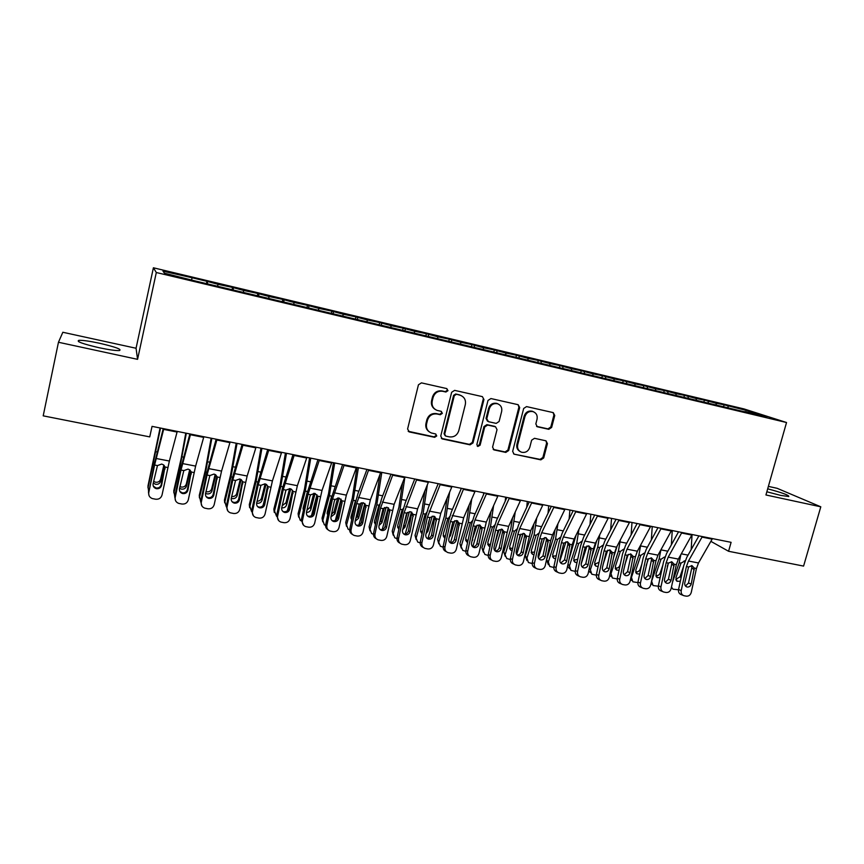 <?xml version="1.0" encoding="UTF-8"?>
<svg xmlns="http://www.w3.org/2000/svg" width="864" height="864" viewBox="0 0 864 864"><rect width="100%" height="100%" fill="white"/><g stroke="black" fill="none" stroke-linecap="round" stroke-linejoin="round"><path stroke-width="1.3" d="M447.995 390.679L446.764 388.584L421.448 382.871L418.435 384.804L407.592 429.008L409.385 431.957L434.657 437.314L436.741 435.974L435.715 433.987L431.298 432.961C427.442 431.201 425.866 428.155 426.589 423.824L427.496 420.163C429.127 415.53 432.302 413.478 437.022 414.007L440.273 414.72L442.357 413.381L441.277 411.35L437.13 410.4C433.123 408.672 431.482 405.572 432.205 401.101L433.112 397.429C434.754 392.774 437.929 390.722 442.66 391.284L445.91 392.018L447.995 390.679M435.175 409.417C432.076 407.408 430.866 404.503 431.579 400.712L432.486 397.051C434.117 392.407 437.292 390.366 442.012 390.917L445.262 391.651L447.336 390.312L446.839 388.606M408.175 431.276L434.03 436.871L436.104 435.521L435.758 433.998M429.181 431.784C426.352 429.754 425.282 426.956 425.974 423.392L426.87 419.742C428.501 415.12 431.676 413.068 436.385 413.597L439.636 414.31L441.709 412.97L441.288 411.35M766.843 491.778L780.678 495.385L788.8 496.53C789.156 495.256 782.114 492.685 767.686 488.819M99.533 343.246C89.651 341.15 82.782 340.178 78.916 340.33C75.913 341.41 82.598 343.861 98.95 347.695C108.875 349.78 115.679 350.741 119.372 350.568C122.213 349.445 115.592 347.004 99.533 343.246M548.791 429.311L551.642 427.432L554.753 415.476L553.262 412.625L526.554 406.598L523.67 408.478L512.654 451.364L514.048 454.151L540.853 459.853L543.694 457.974L547.43 443.61L546.016 440.824L534.492 438.307L531.63 440.186L529.783 447.347C528.228 451.418 525.452 453.038 521.435 452.196C518.324 450.814 517.072 448.33 517.698 444.755L524.956 416.545C526.424 412.571 529.114 410.929 533.034 411.61C536.35 412.949 537.678 415.498 537.041 419.234L535.831 423.932L537.289 426.762L548.791 429.311L547.96 428.879L550.8 427.01L553.91 415.076L553.122 412.592M731.095 542.333L152.053 426.362L149.742 436.892L43.2 415.843L58.46 342.263L137.57 359.338L156.308 272.516L786.532 422.518L765.936 494.975L820.8 506.812L803.585 566.093L728.579 551.275L731.095 542.333M483.948 399.535L482.382 396.63L454.615 390.366L451.656 392.278L440.748 436.061L442.195 438.901L470.07 444.83L472.997 442.93L483.948 399.535L482.393 396.641M490.925 398.552L518.162 404.708L519.685 407.581L508.68 450.522L505.796 452.412L493.992 449.896L492.577 447.098L497.027 429.646L495.558 426.805L487.631 425.066L484.715 426.967L480.092 445.198L477.857 446.472L476.863 444.506L487.998 400.453L490.925 398.552M156.308 272.516L153.403 267.786L744.044 408.942L786.532 422.518M206.442 283.619L206.95 281.318L191.419 277.603L162.983 271.188L164.473 273.218L194.951 280.886L744.682 411.836M206.95 281.318L217.955 284.31L217.739 285.908M232.049 289.721L232.567 287.431L217.955 284.31M232.567 287.431L243.616 290.434L243.421 292.032M257.342 295.747L257.861 293.468L243.616 290.434M257.861 293.468L268.952 296.482L268.79 298.08M282.312 301.698L282.83 299.441L268.952 296.482M282.83 299.441L293.976 302.454L293.836 304.052M306.979 307.573L307.498 305.327L293.976 302.454M307.498 305.327L318.676 308.351L318.568 309.938M331.344 313.373L331.862 311.148L318.676 308.351M331.862 311.148L343.084 314.183L342.997 315.76M355.406 319.108L355.925 316.894L343.084 314.183M355.925 316.894L367.178 319.939L367.124 321.516M379.166 324.767L379.696 322.574L367.178 319.939M379.696 322.574L390.992 325.62L390.949 327.197M402.646 330.361L403.175 328.18L390.992 325.62M403.175 328.18L414.504 331.236L414.493 332.802M425.844 335.88L426.373 333.72L414.504 331.236M426.373 333.72L437.735 336.776L437.756 338.688M448.805 341.204L449.302 339.196L437.735 336.776M449.302 339.196L460.685 342.252L460.728 344.196M471.485 346.453L471.949 344.606L460.685 342.252M471.949 344.606L483.365 347.674L483.44 349.607M493.884 351.724L494.327 349.942L483.365 347.674M494.327 349.942L505.775 353.02L505.872 354.953M516.002 356.994L516.445 355.234L505.775 353.02M516.445 355.234L527.915 358.312L528.044 360.234M537.862 362.2L538.304 360.45L527.915 358.312M538.304 360.45L549.806 363.528L549.947 365.45M559.462 367.351L559.915 365.612L549.806 363.528M559.915 365.612L571.428 368.69L571.601 370.602M580.813 372.438L581.267 370.71L571.428 368.69M581.267 370.71L592.812 373.799L593.006 375.7M601.927 377.471L602.381 375.754L592.812 373.799M602.381 375.754L613.937 378.842L614.164 380.743M622.793 382.439L623.246 380.732L613.937 378.842M623.246 380.732L634.835 383.832L635.072 385.722M643.421 387.364L643.874 385.657L634.835 383.832M643.874 385.657L655.484 388.757L655.744 390.647M663.822 392.224L664.276 390.528L655.484 388.757M664.276 390.528L675.896 393.628L676.188 395.518M683.986 397.03L684.45 395.345L675.896 393.628M684.45 395.345L696.082 398.455L696.395 400.334M703.847 402.106L704.398 400.108L696.082 398.455M704.398 400.108L716.04 403.218L716.375 405.097M723.568 406.804L724.118 404.827L716.04 403.218M724.118 404.827L749.466 411.199L766.994 416.804L744.941 411.556M727.909 406.048L728.19 407.56M749.466 411.199L748.602 412.43M708.091 401.317L708.35 402.829M688.036 396.533L688.284 398.045M667.764 391.694L667.98 393.217M647.244 386.791L647.46 388.325M626.508 381.845L626.692 383.368M605.524 376.834L605.686 378.367M584.291 371.758L584.442 373.302M562.81 366.638L562.95 368.237M541.08 361.444L541.199 363.15M519.091 356.195L519.199 358.009M496.843 350.892L496.93 352.814M474.325 345.514L474.39 347.447M451.537 340.07L451.57 342.014M428.479 334.562L428.479 336.517M405.13 328.99L405.108 330.944M381.499 323.352L381.445 325.307M357.577 317.639L357.491 319.604M333.353 311.861L333.245 313.826M308.837 306.007L308.686 307.973M283.997 300.078L283.824 302.054M258.854 294.073L258.638 296.05M233.388 287.993L233.14 289.98M207.598 281.837L207.317 283.824M710.888 541.361L728.579 551.275M820.8 506.812L777.103 488.3L768.366 486.389M137.57 359.338L136.058 348.257L62.834 332.262L58.46 342.263M136.058 348.257L153.403 267.786M191.959 278.1L191.711 279.709M441.353 438.361L469.379 444.366L472.295 442.465L483.224 399.168M456.354 394.362L454.28 395.701L444.712 434.106L445.727 436.093L449.334 436.871C454 437.378 457.142 435.337 458.762 430.747L465.318 404.59C466.063 400.043 464.389 396.943 460.285 395.269L455.684 393.995L453.611 395.334L454.28 395.701M445.057 435.629L444.064 433.652L453.611 395.334M461.311 395.669L459.767 395.129M455.684 393.995L459.086 394.762M493.193 449.399L505.04 451.937L507.913 450.058L518.897 407.192L518.087 404.687M494.813 426.384L486.896 424.645L483.991 426.535L479.38 444.733L480.092 445.198M477.198 446.018L479.38 444.733M501.649 411.469C502.276 407.7 500.915 405.13 497.545 403.758C493.549 403.056 490.806 404.708 489.326 408.726L486.778 418.792L488.484 421.697L496.195 423.392L499.1 421.502L501.649 411.469M498.161 403.985L496.8 403.38C492.804 402.678 490.072 404.32 488.603 408.337L489.326 408.726M487.501 421.211L486.054 418.37L488.603 408.337M536.555 426.362L547.96 428.879M533.509 411.772L532.224 411.21C528.314 410.54 525.625 412.171 524.156 416.135L524.956 416.545M519.966 451.44C517.32 449.885 516.305 447.498 516.92 444.29L524.156 416.135M514.048 454.151L540.032 459.367L542.873 457.499L546.599 443.167L545.929 440.802M160.067 427.972L148.003 485.806L148.576 491.303M160.52 428.058L147.992 487.901M153.63 481.356L155.574 482.242C158.144 482.479 159.818 481.475 160.596 479.207L160.661 481.259L164.279 465.599M160.661 481.259C159.872 483.538 158.188 484.553 155.606 484.315L153.263 483.062M147.992 487.793L148.003 485.806M163.847 465.134L160.596 479.207M177.239 431.406L169.376 461.03L162.022 495.061C161.039 498.107 158.911 499.5 155.639 499.219L152.204 498.539C149.548 497.394 148.403 495.428 148.759 492.62L154.602 465.016L157.453 465.566L161.708 464.065L163.555 464.886L164.992 467.003L161.59 485.374C160.812 487.825 159.106 488.927 156.492 488.7L155.941 488.56C153.77 487.674 152.82 486.086 153.112 483.797L157.453 465.566M163.242 428.598L154.246 464.443L148.759 492.62M163.804 428.717L154.602 465.016M148.943 495.342L148.446 491.908M153.306 486.13L156.125 488.009C158.738 488.236 160.434 487.134 161.212 484.704L164.959 466.884M185.771 433.112L181.192 458.287L173.804 490.601L174.787 496.53M186.343 433.231L179.928 467.068L173.923 492.696M179.96 486.551L181.321 487.058C183.848 487.285 185.512 486.281 186.3 484.034L186.484 486.097L190.231 470.254M186.484 486.097C185.684 488.354 184.021 489.37 181.472 489.132L179.593 488.29M173.88 492.923L173.804 490.601M189.67 469.789L186.3 484.034M211.14 438.199L205.351 469.994L199.282 495.331L200.675 501.617M211.853 438.34L205.621 471.992L199.53 497.437M205.967 491.584L206.734 491.8C209.239 492.037 210.881 491.033 211.68 488.797L211.982 490.871L215.838 474.919M211.982 490.871C211.183 493.117 209.531 494.122 207.014 493.895L205.589 493.355M199.444 497.923L199.282 495.331M215.147 474.476L211.68 488.797M203.85 436.73L195.631 466.096L188.276 499.889C187.304 502.924 185.198 504.306 181.969 504.036L178.61 503.366C175.964 502.254 174.83 500.288 175.187 497.48L180.997 470.059L183.816 470.599L188.028 469.109L189.778 469.865L191.257 472.014L187.866 490.277C187.099 492.696 185.414 493.808 182.822 493.582L182.315 493.452C180.144 492.577 179.204 491 179.496 488.711L183.816 470.599M189.875 433.933L180.511 469.465L174.733 496.757L175.187 497.48M190.588 434.074L180.997 470.059M175.597 500.764L174.733 496.757M179.896 491.465L182.336 492.869C184.907 493.096 186.581 491.994 187.358 489.586L191.106 471.582M230.116 441.99L221.551 471.085L214.196 504.662C213.235 507.676 211.162 509.047 207.965 508.788L204.682 508.129C202.046 507.038 200.912 505.084 201.28 502.286L207.047 475.038L209.844 475.567L214.002 474.077L215.665 474.79L217.188 476.971L213.808 495.104C213.041 497.524 211.378 498.614 208.818 498.398L208.343 498.28C206.194 497.416 205.254 495.85 205.546 493.571L209.844 475.567M216.151 439.193L206.442 474.422L200.696 501.53L201.28 502.286M217.026 439.376L207.047 475.038M201.917 505.969L200.696 501.53M206.118 496.616L208.202 497.675C210.751 497.891 212.404 496.8 213.17 494.402L216.907 476.42M236.207 443.21L230.602 474.844L224.446 499.997L226.271 506.596M237.038 443.383L231.001 476.852L224.813 502.114M238.756 498.679L238.518 499.651M231.671 496.454L231.833 496.487C234.306 496.714 235.948 495.72 236.747 493.506L237.168 495.59L241.121 479.585M237.168 495.59C236.369 497.815 234.716 498.82 232.232 498.593L231.282 498.301M224.694 502.837L224.446 499.997M240.289 479.164L236.747 493.506M260.96 448.168L255.55 479.639L249.296 504.608L251.554 511.456M261.911 448.362L256.057 481.658L249.782 506.736M267.916 486.238L267.624 487.361M265.766 494.737L263.034 505.548M257.062 501.185C259.319 501.185 260.798 500.18 261.5 498.15L262.04 500.245L266.069 484.315M262.04 500.245C261.23 502.459 259.6 503.453 257.148 503.237L256.651 503.118M254.005 499.759L254.794 496.066M249.642 507.686L249.296 504.608M265.108 483.872L261.5 498.15M256.046 447.185L247.147 476.01L239.792 509.371C238.831 512.363 236.779 513.734 233.626 513.475L230.418 512.838C227.804 511.758 226.67 509.825 227.038 507.017L232.783 479.941L235.526 480.47L239.652 478.991L241.24 479.66L242.784 481.853L239.425 499.878C238.658 502.276 237.017 503.366 234.49 503.15L234.036 503.042C231.898 502.189 230.98 500.634 231.26 498.355L235.526 480.47M242.093 444.398L232.049 479.315L226.325 506.25L227.038 507.017M243.119 444.604L232.783 479.941M227.869 511.002L226.325 506.25M231.984 501.617L233.755 502.405C236.261 502.621 237.902 501.53 238.658 499.154L242.374 481.291M281.632 452.315L272.419 480.881L265.064 514.015C264.114 516.996 262.084 518.357 258.973 518.098L255.82 517.482C253.228 516.424 252.104 514.49 252.461 511.704L258.185 484.801L260.896 485.32L264.978 483.84L266.49 484.466L268.056 486.68L264.719 504.598C263.963 506.974 262.332 508.064 259.837 507.848L259.405 507.751C257.288 506.909 256.37 505.354 256.662 503.086L260.896 485.32M267.7 449.518L257.321 484.142L251.64 510.916L252.461 511.704M268.877 449.755L258.185 484.801M253.465 515.884L251.64 510.916M257.494 506.488L258.973 507.082C261.457 507.298 263.077 506.218 263.833 503.842L267.527 486.097M285.412 453.071L280.184 484.369L273.845 509.166L276.534 516.229M286.481 453.287L280.811 486.4L274.439 511.304M292.615 490.482L292.313 491.681M292.021 492.793L287.399 510.7M282.161 505.764L285.952 502.74L286.61 504.846L290.682 489.035M286.61 504.846C285.79 507.049 284.17 508.043 281.75 507.816L281.718 507.816M278.813 505.278L281.34 493.398M274.298 512.46L273.845 509.166M289.602 488.581L285.952 502.74M306.904 457.38L297.367 485.687L290.023 518.605C289.073 521.564 287.075 522.925 283.997 522.677L280.908 522.072C278.327 521.024 277.214 519.113 277.582 516.316L283.262 489.586L285.952 490.104L289.98 488.635L291.427 489.218L293.026 491.454L289.688 509.242C288.932 511.618 287.334 512.698 284.872 512.492L284.461 512.395C282.355 511.564 281.448 510.019 281.729 507.762L285.952 490.104M292.982 454.583L282.29 488.916L276.631 515.516L277.582 516.316M294.311 454.853L283.262 489.586M278.705 520.646L276.631 515.516M282.658 511.261L283.889 511.704C286.34 511.909 287.939 510.84 288.684 508.475L292.367 490.838M309.56 457.909L304.517 489.046L298.091 513.67L300.218 520.268L301.212 520.895M310.748 458.147L305.251 491.087L298.804 515.819M317.002 494.78L311.515 515.614M315.058 493.452L317.671 496.163L317.714 498.074L314.356 513.842C313.61 516.197 312.012 517.266 309.582 517.072L309.193 516.974C307.109 516.164 306.212 514.631 306.493 512.374L309.863 496.584L310.684 494.824L314.68 493.366M306.958 510.192L310.111 507.276L310.878 509.393L315.004 493.69M310.878 509.393C310.165 511.402 308.696 512.406 306.493 512.406M303.372 510.386L303.145 507.946L307.282 492.102M298.663 517.147L298.091 513.67M303.026 508.853L303.577 509.425M313.783 493.29L310.111 507.276M331.852 462.37L322.013 490.439L314.669 523.141C313.729 526.079 311.742 527.429 308.707 527.191L305.683 526.597C303.124 525.571 302.022 523.67 302.378 520.884L308.038 494.316L310.684 494.824M317.952 459.583L306.947 493.625L301.32 520.063L302.378 520.884M319.421 459.886L308.038 494.316M303.61 525.312L301.32 520.063M307.487 515.938L308.491 516.272C310.91 516.467 312.487 515.398 313.232 513.054L316.894 495.526M333.418 462.683L328.547 493.668L322.056 518.119L324.302 524.74L325.588 525.463M334.714 462.942L329.4 495.72L322.866 520.268M341.064 499.1L335.351 520.376M339.066 498.031L342.014 500.807L342.058 502.718L338.71 518.378C337.975 520.722 336.398 521.791 334.001 521.586L333.623 521.5C331.56 520.7 330.664 519.178 330.955 516.931L334.303 501.239L335.124 499.489L338.688 497.977M331.474 514.469L333.979 511.758L334.843 513.886L339.023 498.29M334.843 513.886L330.966 516.888M327.672 515.29L327.208 512.449L331.625 496.141L329.4 495.72M322.726 521.77L322.056 518.119M327.089 513.486L327.91 514.188M337.662 498.02L333.979 511.758M356.497 467.305L346.356 495.126L339.001 527.623C338.083 530.539 336.118 531.889 333.115 531.641L330.145 531.068C327.607 530.064 326.516 528.163 326.873 525.388L332.5 498.992L335.124 499.489M342.608 464.53L331.301 498.28L325.696 524.556L326.873 525.388M344.218 464.843L332.5 498.992M328.169 529.891C326.16 528.703 325.328 526.921 325.696 524.556M331.981 520.528L332.78 520.776C335.178 520.97 336.744 519.901 337.478 517.579L341.129 500.159M356.994 467.402L352.296 498.226L345.719 522.504L348.084 529.146L349.661 529.945M358.398 467.683L353.246 500.288L346.637 524.675M364.824 503.431L358.916 525.01M355.72 518.562L357.556 516.186L358.528 518.324L362.761 502.837M358.528 518.324L355.147 521.251M351.68 520.063L350.978 516.91L355.45 500.71L353.246 500.288M346.507 526.327L345.719 522.504M350.86 518.054L351.95 518.821M361.217 502.762L357.556 516.186M380.819 472.176L370.397 499.759L363.042 532.04C362.124 534.946 360.18 536.285 357.221 536.047L354.316 535.486C351.788 534.492 350.708 532.602 351.065 529.837L356.659 503.604L359.251 504.101L363.15 502.654L366.066 505.397L362.772 522.86C362.038 525.182 360.482 526.252 358.106 526.057L357.761 525.971C355.709 525.193 354.823 523.67 355.104 521.435L359.251 504.101M366.952 469.4L357.955 493.679L355.352 502.88L349.78 528.984L351.065 529.837M368.69 469.746L356.659 503.604M356.162 525.053L356.789 525.226C359.154 525.42 360.698 524.362 361.433 522.04L364.91 503.496M352.415 534.384C350.298 533.239 349.412 531.446 349.78 528.984M379.966 474.466L375.754 502.74L369.101 526.846L371.585 533.498L373.453 534.352M381.802 472.37L376.812 504.803L370.127 529.016M388.292 507.751L382.223 529.535M375.408 524.718L374.468 521.305L378.734 505.894L379.944 503.928M379.706 522.407L380.851 520.56L381.92 522.698L386.197 507.319M381.92 522.698L379.048 525.517M370.008 530.809L369.101 526.846M374.35 522.558L375.7 523.346M384.469 507.535L380.851 520.56M404.849 476.993L394.135 504.328L386.791 536.414C385.884 539.298 383.962 540.626 381.035 540.4L378.173 539.849C375.678 538.866 374.598 536.998 374.954 534.233L380.527 508.162L383.087 508.648L386.953 507.211L389.815 509.933L386.543 527.288C385.808 529.6 384.275 530.658 381.92 530.474L381.586 530.388C379.555 529.621 378.68 528.109 378.961 525.884L383.087 508.648M391.003 474.217L381.748 498.29L379.112 507.416L373.561 533.369L374.954 534.233M392.872 474.595L380.527 508.162M380.041 529.502L380.495 529.621C382.828 529.816 384.361 528.757 385.085 526.457L388.519 507.924M376.348 538.812C374.134 537.71 373.205 535.896 373.561 533.369M402.494 483.03L398.941 507.19L392.213 531.133L394.794 537.797L396.954 538.672M404.914 477.004L400.097 509.263L393.336 533.315M411.469 512.06L405.248 533.963M397.559 526.986L398.866 529.265L397.678 525.658L401.987 510.343L403.499 508.14M403.499 525.744L403.866 524.891L405.043 527.029L409.363 511.758M405.043 527.029L402.667 529.654M393.228 535.216L392.213 531.133M397.732 527.126L399.19 527.753M407.398 512.406L403.866 524.891M428.576 481.745L417.593 508.853L410.26 540.734C409.352 543.596 407.452 544.925 404.557 544.698L401.749 544.158C399.265 543.186 398.207 541.328 398.563 538.585L404.104 512.665L406.631 513.151L410.454 511.715L413.284 514.415L410.011 531.662C409.288 533.963 407.765 535.021 405.454 534.827L405.13 534.762C403.11 533.995 402.246 532.494 402.538 530.269L406.631 513.151M414.752 478.969L405.259 502.837L402.581 511.909L397.062 537.689L398.563 538.585M416.75 479.38L404.104 512.665M405.13 534.762L403.92 533.963C406.231 534.146 407.743 533.099 408.467 530.82L411.858 512.298M399.978 543.164C397.678 542.117 396.706 540.302 397.062 537.689M424.861 490.925L421.837 511.585L415.044 535.378L417.733 542.052L420.163 542.938M427.378 484.726L423.101 513.67L416.264 537.559M434.354 516.359L428.026 538.304M422.042 533.736L420.606 529.945L424.958 514.75L426.762 512.341M426.892 529.621L427.885 531.306L432.248 516.154M427.885 531.306L426.017 533.671M416.167 539.568L415.044 535.378M420.487 531.36L422.399 532.073M429.97 517.493L428.08 524.081M452.023 486.443L440.77 513.313L433.436 545C432.54 547.852 430.661 549.158 427.799 548.942L425.045 548.413C422.582 547.463 421.524 545.605 421.88 542.873L427.399 517.115L429.894 517.59L433.674 516.154L436.46 518.843L433.21 535.993C432.486 538.272 430.985 539.32 428.695 539.136L428.393 539.071C426.395 538.315 425.531 536.825 425.822 534.611L429.894 517.59M438.21 483.667L428.479 507.33L425.768 516.337L420.282 541.966L421.88 542.873M440.338 484.099L427.399 517.115M426.892 538.218L427.064 538.25C429.343 538.434 430.844 537.397 431.557 535.118L434.916 516.64M423.306 547.452C420.93 546.458 419.926 544.633 420.282 541.966M447.066 498.29L444.474 515.938L437.605 539.568L440.392 546.242L443.102 547.16M449.636 492.145L445.824 518.033L438.923 541.75M456.959 520.636L450.533 542.56M444.949 538.099L443.264 534.19L447.671 519.091L449.744 516.542M449.777 534.46L450.457 535.54L454.82 520.646M450.457 535.54L449.118 537.527M438.836 543.845L437.605 539.568M444.474 537.818L443.156 535.702L445.338 536.285M475.178 491.076L463.666 517.73L456.332 549.212C455.447 552.042 453.578 553.349 450.76 553.133L448.049 552.625C445.608 551.675 444.56 549.839 444.917 547.106L450.414 521.51L452.876 521.975L456.624 520.549L459.367 523.217L456.127 540.259C455.414 542.527 453.924 543.575 451.656 543.391L451.364 543.326C449.388 542.581 448.535 541.102 448.826 538.898L452.876 521.975M461.387 488.311L451.429 511.78L448.686 520.711L443.221 546.188L444.917 547.106M463.633 488.765L450.414 521.51M449.885 542.484L449.928 542.495C452.174 542.678 453.665 541.631 454.378 539.374L457.844 523.206L457.693 520.949M446.353 551.696L446.332 551.675C443.902 550.735 442.865 548.91 443.221 546.188M469.076 505.213L466.841 520.236L459.907 543.704L462.791 550.39L465.772 551.329M471.712 499.122L468.288 522.331L461.322 545.897M483.71 492.782L483.505 494.672M479.293 524.891L481.993 527.537L482.015 529.373L478.775 544.482C478.062 546.728 476.582 547.776 474.347 547.592L474.066 547.538C472.111 546.793 471.269 545.335 471.55 543.132L474.8 528.001L475.578 526.316L479.293 524.891L472.781 546.728M467.597 542.398L465.664 538.391L470.102 523.39L472.435 520.711M472.403 539.179L477.112 525.128M472.77 539.719L471.982 541.156M461.236 548.068L459.907 543.704M465.556 539.914L468.029 540.389M498.053 495.655L486.292 522.083L478.969 553.37C478.073 556.189 476.237 557.496 473.44 557.28L470.783 556.772C468.364 555.844 467.327 554.018 467.683 551.297L473.148 525.852L475.578 526.316M484.283 492.901L474.098 516.164L471.323 525.042L465.88 550.368L467.683 551.297M486.648 493.376L475.006 519.912L473.148 525.852M472.597 546.696C474.79 546.836 476.237 545.789 476.917 543.586L480.373 527.515L480.211 525.215M469.206 555.952L468.968 555.822C466.56 554.893 465.534 553.068 465.88 550.368M490.892 511.758L488.948 524.48L481.95 547.798L484.92 554.472L488.171 555.444M493.582 505.732L490.493 526.586L483.451 549.99M505.634 497.178L505.224 501.152M501.358 529.135L494.845 550.66M489.974 546.61L488.992 546.156L487.793 542.527L492.275 527.634L494.856 524.869M494.77 543.78L499.122 529.632M483.376 552.236L481.95 547.798M487.685 544.104L490.45 544.396M520.657 500.18L508.637 526.392L501.325 557.485C500.44 560.293 498.625 561.589 495.86 561.373L493.236 560.876C490.849 559.958 489.823 558.144 490.18 555.433L495.612 530.14L498.02 530.604L501.692 529.189L504.36 531.814L501.142 548.651C500.44 550.886 498.982 551.923 496.768 551.75L496.498 551.686C494.564 550.962 493.733 549.504 494.014 547.322L498.02 530.604M506.909 497.426L496.498 520.506L493.69 529.319L488.279 554.494L490.18 555.433M509.393 497.923L497.502 524.243L495.612 530.14M495.029 550.854C497.156 550.919 498.539 549.882 499.198 547.733L502.632 531.76L502.47 529.438M491.778 560.131L491.335 559.915C488.948 558.997 487.933 557.183 488.279 554.494M512.492 517.99L510.808 528.682L503.744 551.837L506.79 558.522L510.3 559.516M515.246 512.006L512.428 530.798L505.332 554.04M527.299 501.52L526.738 507.33M523.163 533.358L516.704 554.342M512.104 550.735L510.862 550.238L509.663 546.631L514.458 531.187L517.018 528.995M517.795 544.093L520.841 534.179M505.278 556.405L503.744 551.837M509.555 548.24L512.622 548.305M542.981 504.652L530.734 530.647L523.422 561.557C522.547 564.332 520.744 565.628 518.011 565.423L515.441 564.937C513.065 564.03 512.05 562.226 512.406 559.526L517.817 534.384L520.193 534.838L523.822 533.423L526.457 536.036L523.26 552.766C522.558 555.001 521.111 556.027 518.929 555.854L518.67 555.8C516.748 555.077 515.927 553.63 516.208 551.448L520.193 534.838M529.254 501.908L518.638 524.783L515.797 533.542L510.419 558.565L512.406 559.526M531.857 502.427L519.718 528.52L517.817 534.384M517.201 554.958C519.253 554.969 520.592 553.932 521.219 551.837L524.642 535.961L524.459 533.617M514.069 564.268L513.432 563.954C511.067 563.047 510.062 561.254 510.419 558.565M533.898 523.94L532.408 532.829L525.28 555.833L526.954 558.047L528.412 562.518L532.181 563.533M536.695 518.011L534.114 534.956L526.954 558.047M548.716 505.807L548.035 513.259M544.698 537.57L538.348 557.874M533.974 554.796L532.483 554.288L531.295 550.681L536.123 535.334L538.898 533.099M540.605 544.126L542.257 538.834M526.943 560.563L525.28 555.833M531.176 552.312L534.557 552.085M565.045 509.08L552.56 534.848L550.627 540.648L545.26 565.574C544.396 568.339 542.603 569.624 539.914 569.419L537.376 568.944C535.021 568.048 534.017 566.255 534.373 563.566L539.752 538.574L542.106 539.017L545.702 537.613L548.294 540.205L545.108 556.837C544.417 559.051 542.981 560.077 540.832 559.915L540.583 559.861C538.672 559.148 537.862 557.712 538.142 555.541L542.106 539.017M551.34 506.326L540.518 529.027L537.656 537.721L532.289 562.594L534.373 563.566M554.051 506.876L541.685 532.753L539.752 538.574M539.104 559.008L542.981 555.898L546.383 540.119L546.21 537.754M536.09 568.339L535.28 567.95C532.937 567.054 531.943 565.272 532.289 562.594M555.077 529.664L553.759 536.933L546.577 559.786L548.338 562L549.785 566.46L553.802 567.486M557.939 523.778L555.552 539.06L548.338 562M569.894 510.041L569.128 518.951M565.974 541.771L559.807 561.2M555.595 558.781L553.846 558.284L552.668 554.677L557.528 539.438L560.531 537.17M548.359 564.667L546.577 559.786M552.55 556.34L556.254 555.736M586.85 513.443L574.139 539.006L572.184 544.763L566.849 569.538C565.985 572.292 564.214 573.577 561.546 573.372L559.051 572.908C556.718 572.022 555.725 570.24 556.081 567.562L561.438 542.711L563.76 543.154L567.324 541.76L569.884 544.32L566.708 560.866C566.017 563.069 564.602 564.084 562.475 563.922L562.226 563.868C560.347 563.166 559.537 561.74 559.818 559.58L563.76 543.154M573.167 510.7L562.151 533.207L559.246 541.847L553.921 566.579L556.081 567.562M575.986 511.261L563.382 536.933L561.438 542.711M560.758 563.015L564.494 559.915L567.886 544.223L567.702 541.858M557.852 572.357L556.87 571.892C554.548 571.018 553.565 569.246 553.921 566.579M576.05 535.172L569.106 559.04M578.956 529.33L576.752 543.121L569.462 565.92L570.899 570.359L575.176 571.374M590.836 514.242L590.004 524.448M586.991 545.962L581.18 564.008M576.979 562.702L574.97 562.226L573.793 558.641L578.696 543.499L581.85 541.22M569.527 568.696L567.572 566.147M573.685 560.315L577.735 559.202M608.396 517.752L595.469 543.121L593.503 548.834L588.179 573.469C587.326 576.202 585.576 577.476 582.941 577.282L580.478 576.817C578.167 575.942 577.184 574.171 577.541 571.514L582.876 546.804L585.166 547.247L588.697 545.854L591.214 548.402L588.06 564.84C587.369 567.032 585.976 568.048 583.859 567.886L583.632 567.832C581.764 567.14 580.964 565.726 581.256 563.576L585.166 547.247M594.745 515.02L583.524 537.343L580.597 545.918L575.294 570.51L577.541 571.514M597.661 515.603L584.842 541.069L582.876 546.804M582.152 566.968L585.76 563.879L589.129 548.273L588.946 545.908M579.355 576.31L578.21 575.802C575.91 574.927 574.938 573.167 575.294 570.51M596.743 540.616L591.494 558.101M599.767 534.697L597.694 547.139L590.36 569.786L591.786 574.214L596.311 575.186M611.528 518.389L610.664 529.762M607.748 550.152L603.115 564.343M598.115 566.546L595.847 566.125L594.691 562.55L599.627 547.506L602.867 545.227M590.458 572.681L588.751 570.834M594.562 564.235L599.022 562.334M629.694 522.018L616.55 547.182L614.563 552.863L609.271 577.346C608.418 580.068 606.69 581.332 604.076 581.148L601.657 580.694C599.368 579.83 598.396 578.07 598.752 575.413L604.066 550.854L606.323 551.286L609.822 549.893L612.306 552.431L609.163 568.771C608.472 570.953 607.09 571.968 605.005 571.806L604.789 571.752C602.932 571.072 602.154 569.657 602.435 567.518L606.323 551.286M616.064 519.296L604.649 541.436L601.7 549.958L596.419 574.409L598.752 575.413M619.078 519.901L606.042 545.152L604.066 550.854M603.288 570.866L606.776 567.799L610.135 552.28L609.952 549.925M600.599 580.23L599.314 579.658C597.035 578.794 596.063 577.044 596.419 574.409M617.123 546.08L613.537 557.593M620.363 539.892L618.408 551.102L611.021 573.61L612.436 578.027L617.198 578.934M631.994 522.482L631.12 534.913M628.258 554.364L624.802 564.786M619.013 570.326L616.496 569.992L615.341 566.417L620.32 551.47L623.635 549.202M611.161 576.601L609.736 575.208M615.211 568.102L615.492 568.166C617.544 568.339 618.991 567.432 619.855 565.445L620.028 565.639M620.482 563.555L619.855 565.445M650.743 526.241L637.394 551.189L635.386 556.837L630.115 581.18C629.273 583.891 627.556 585.155 624.985 584.96L622.598 584.518C620.33 583.664 619.369 581.915 619.726 579.269L625.007 554.85L627.242 555.282L630.709 553.9L633.15 556.405L630.018 572.659C629.338 574.83 627.977 575.834 625.914 575.683L625.698 575.629C623.862 574.96 623.084 573.556 623.365 571.417L627.242 555.282M637.135 523.508L625.536 545.486L622.555 553.943L617.306 578.254L619.726 579.269M640.256 524.135L627.005 549.191L625.007 554.85M624.197 574.722L627.556 571.676L630.893 556.243L630.72 553.9M621.594 584.086L620.168 583.47C617.911 582.617 616.95 580.878 617.306 578.254M637.124 551.707L635.245 557.464M640.742 544.936L638.885 555.034L631.444 577.39L632.848 581.796L637.859 582.606M652.234 526.532L651.348 539.924M648.486 558.63L646.186 565.499M639.695 574.031L636.908 573.804L635.764 570.251L640.775 555.39L644.177 553.133M631.616 580.468L630.504 579.366M635.634 571.925L635.796 571.957C637.826 572.13 639.263 571.223 640.127 569.257L640.613 569.754M641.812 564.224L640.127 569.257M671.555 530.41L657.99 555.163L655.97 560.768L650.722 584.971C649.89 587.671 648.194 588.924 645.646 588.74L643.291 588.298C641.045 587.455 640.094 585.716 640.451 583.081L645.71 558.803L647.924 559.235L651.348 557.852L653.767 560.347L650.646 576.504C649.966 578.653 648.616 579.658 646.574 579.506L646.369 579.463C644.555 578.794 643.788 577.4 644.069 575.273L647.924 559.235M657.968 527.688L646.186 549.482L643.183 557.885L637.956 582.055L640.451 583.081M661.176 528.325L647.719 553.187L645.71 558.803M644.857 578.534L648.108 575.5L651.424 560.164L651.262 557.831M642.352 587.898L640.786 587.239C638.55 586.397 637.6 584.669 637.956 582.055M660.917 549.839L659.135 558.911L651.64 581.126L653.033 585.522L658.292 586.224M672.246 530.539L671.371 544.806M668.423 563.058L667.278 566.449M660.139 577.66L657.094 577.573L655.96 574.031L661.003 559.267L664.481 557.021M655.819 575.705L655.873 575.716C657.882 575.878 659.308 574.981 660.182 573.016L660.971 573.815M662.85 565.142L660.182 573.016M692.118 534.524L678.37 559.084L676.328 564.656L671.101 588.719C670.27 591.397 668.596 592.65 666.068 592.477L663.757 592.034C661.532 591.203 660.593 589.475 660.949 586.85L666.176 562.712L668.369 563.134L671.76 561.762L674.147 564.235L671.036 580.306C670.367 582.444 669.028 583.438 667.008 583.297L666.803 583.254C665.01 582.584 664.254 581.202 664.535 579.096L668.369 563.134M678.553 531.803L666.608 553.435L663.574 561.784L658.368 585.814L660.949 586.85M681.869 532.472L668.207 557.129L666.176 562.712M665.28 582.304L668.423 579.29L671.728 564.041L671.566 561.73M662.861 591.667L661.165 590.976C658.951 590.144 658.022 588.416 658.368 585.814M680.864 554.634L679.169 562.756L672.527 582.163M692.032 534.708L691.189 549.558M680.357 581.213L677.052 581.299L675.929 577.768L681.016 563.101L684.958 560.92M678.51 589.766L672.991 589.205L671.468 587.056M675.788 579.431L680.011 576.742L681.102 577.811M683.597 566.276L680.011 576.742M684.677 562.194L684.191 560.866M712.454 538.596L698.501 562.961L696.449 568.501L691.254 592.434C690.422 595.091 688.77 596.333 686.275 596.16L683.986 595.728C681.782 594.907 680.854 593.19 681.21 590.587L686.416 566.579L688.586 566.989L691.945 565.628L694.289 568.08L691.2 584.064C690.53 586.192 689.202 587.185 687.204 587.034L687.02 586.991C685.238 586.343 684.482 584.96 684.763 582.865L688.586 566.989M698.911 535.885L686.794 557.334L683.737 565.628L678.553 589.529L681.21 590.587M702.313 536.566L688.468 561.028L686.416 566.579M685.487 586.019L688.5 583.038L691.794 567.875L691.654 565.585M683.143 595.393L681.329 594.659C679.126 593.838 678.208 592.121 678.553 589.529M442.012 390.917L442.66 391.284M432.486 397.051L433.112 397.429M431.579 400.712L432.205 401.101M439.636 414.31L440.273 414.72M436.385 413.597L437.022 414.007M426.87 419.742L427.496 420.163M425.974 423.392L426.589 423.824M434.03 436.871L434.657 437.314M408.802 431.514L409.385 431.957M445.262 391.651L445.91 392.018M472.295 442.465L472.997 442.93M469.379 444.366L470.07 444.83M441.86 438.523L442.498 438.988M444.064 433.652L444.712 434.106M518.897 407.192L519.685 407.581M507.913 450.058L508.68 450.522M505.04 451.937L505.796 452.412M493.528 449.496L494.262 449.971M494.597 426.319L495.342 426.751M486.896 424.645L487.631 425.066M483.991 426.535L484.715 426.967M486.054 418.37L486.778 418.792M536.652 426.384L537.462 426.805M516.92 444.29L517.698 444.755M546.599 443.167L547.43 443.61M542.873 457.499L543.694 457.974M540.032 459.367L540.853 459.853M513.54 453.74L514.307 454.226M553.91 415.076L554.753 415.476M550.8 427.01L551.642 427.432M157.205 452.002L156.049 451.775M154.721 462.24L153.9 462.078M164.992 467.003L167.843 467.543M156.114 458.482L169.376 461.03M163.642 429.365L177.066 432.054M161.212 484.704L161.59 485.374M165.056 469.001L164.894 467.284M183.546 457.121L182.056 456.829M180.986 467.273L179.928 467.068M209.552 462.175L207.727 461.819M206.917 472.241L205.621 471.992M191.257 472.014L194.065 472.554M182.542 463.568L195.631 466.096M190.415 434.732L203.677 437.378M187.358 489.586L187.866 490.277M191.311 474.001L191.02 472.273M217.188 476.971L219.953 477.5M208.634 468.59L221.551 471.085M216.842 440.014L229.932 442.638M213.17 494.402L213.808 495.104M217.242 478.937L216.821 477.198M235.235 467.165L233.086 466.744M232.524 477.144L231.001 476.852M260.582 472.09L258.131 471.604M257.807 481.993L256.057 481.658M242.784 481.853L245.516 482.382M234.392 473.558L247.147 476.01M242.935 445.241L255.852 447.822M238.658 499.154L239.425 499.878M242.838 483.818L242.287 482.058M268.056 486.68L270.767 487.199M259.826 478.462L272.419 480.881M268.682 450.392L281.437 452.941M263.833 503.842L264.719 504.598M268.11 488.624L267.44 486.864M285.617 476.95L282.852 476.41M282.766 486.778L280.811 486.4M293.026 491.454L295.693 491.962M284.936 483.289L297.367 485.687M294.116 455.479L306.698 457.996M288.684 508.475L289.688 509.242M293.069 493.387L292.28 491.605M310.349 481.756L307.282 481.162M307.422 491.508L305.251 491.087M317.671 496.163L320.306 496.66M309.733 488.074L322.013 490.439M319.216 460.501L331.646 462.985M313.232 513.054L314.356 513.842M317.714 498.074L316.807 496.282M334.768 486.497L331.409 485.849M342.014 500.807L344.617 501.304M334.217 492.793L346.356 495.126M344.002 465.458L356.281 467.921M337.478 517.579L338.71 518.378M342.058 502.718L341.032 500.915M358.884 491.184L355.244 490.471M366.066 505.397L368.636 505.894M358.409 497.448L370.397 499.759M368.474 470.362L380.603 472.781M361.433 522.04L362.772 522.86M366.098 507.298L364.964 505.483M382.698 495.806L378.788 495.05M378.983 505.224L376.812 504.803M389.815 509.933L392.353 510.419M382.298 502.049L394.135 504.328M392.656 475.2L404.622 477.598M385.085 526.457L386.543 527.288M389.848 511.823L388.606 509.998M406.231 500.386L402.052 499.576M402.246 509.674L400.097 509.263M413.284 514.415L415.789 514.901M405.907 506.596L417.593 508.853M416.524 479.974L428.35 482.339M408.467 530.82L410.011 531.662M413.305 516.283L411.966 514.458M429.484 504.9L425.045 504.036M425.218 514.08L423.101 513.67M436.46 518.843L438.944 519.318M429.214 511.088L440.77 513.313M440.1 484.693L451.786 487.026M431.557 535.118L433.21 535.993M436.482 520.7L435.046 518.854M452.455 509.36L447.757 508.453M447.93 518.432L445.824 518.033M459.367 523.217L461.819 523.692M452.25 515.527L463.666 517.73M463.396 489.348L474.941 491.659M454.378 539.374L456.127 540.259M459.389 525.064L457.844 523.206M475.146 513.767L470.2 512.806M470.362 522.731L468.288 522.331M481.993 527.537L484.412 528.001M475.006 519.912L486.292 522.083M486.41 493.96L497.804 496.238M476.917 543.586L478.775 544.482M482.015 529.373L480.373 527.515M497.578 518.13L492.383 517.115M492.534 526.986L490.493 526.586M504.36 531.814L506.747 532.267M497.502 524.243L508.637 526.392M509.144 498.506L520.398 500.764M499.198 547.733L501.142 548.651M504.371 533.639L502.632 531.76M519.739 522.428L514.307 521.381M514.458 531.187L512.428 530.798M526.457 536.036L528.822 536.479M519.718 528.52L530.734 530.647M531.598 502.999L542.732 505.224M521.219 551.837L523.26 552.766M526.468 537.84L524.642 535.961M541.631 526.684L535.982 525.593M536.123 535.334L534.114 534.956M548.294 540.205L550.627 540.648M541.685 532.753L552.56 534.848M553.792 507.438L564.786 509.641M542.981 555.898L545.108 556.837M548.305 542.009L546.383 540.119M563.285 530.896L557.41 529.751M557.528 539.438L555.552 539.06M569.884 544.32L572.184 544.763M563.382 536.933L574.139 539.006M575.716 511.834L586.591 514.004M564.494 559.915L566.708 560.866M569.884 546.113L567.886 544.223M568.004 564.16L569.462 565.92M584.68 535.054L578.578 533.866M578.696 543.499L576.752 543.121M591.214 548.402L593.503 548.834M584.842 541.069L595.469 543.121M597.391 516.164L608.126 518.314M585.76 563.879L588.06 564.84M591.224 550.184L589.129 548.273M589.248 568.501L590.36 569.786M605.826 539.158L599.519 537.926M599.627 547.506L597.694 547.139M612.306 552.431L614.563 552.863M606.042 545.152L616.55 547.182M618.808 520.452L629.424 522.58M606.776 567.799L609.163 568.771M612.306 554.202L610.135 552.28M610.254 572.756L611.021 573.61M626.735 543.218L620.212 541.955M620.32 551.47L618.408 551.102M633.15 556.405L635.386 556.837M627.005 549.191L637.394 551.189M639.976 524.686L650.473 526.792M627.556 571.676L630.018 572.659M633.15 558.166L630.893 556.243M647.406 547.236L640.678 545.929M640.775 555.39L638.885 555.034M653.767 560.347L655.97 560.768M647.719 553.187L657.99 555.163M660.895 528.876L671.274 530.95M648.108 575.5L650.646 576.504M653.767 562.097L651.424 560.164M667.84 551.2L660.917 549.86M661.003 559.267L659.135 558.911M674.147 564.235L676.328 564.656M668.207 557.129L678.37 559.084M681.577 533.012L691.837 535.064M668.423 579.29L671.036 580.306M674.136 565.974L671.728 564.041M688.046 555.131L681.318 553.824M681.016 563.101L679.169 562.756M694.289 568.08L696.449 568.501M688.468 561.028L698.501 562.961M702.032 537.106L712.163 539.136M688.5 583.038L691.2 584.064M694.289 569.808L691.794 567.875M78.635 341.69L78.916 340.33M408.488 431.417L409.072 431.86M441.558 438.437L442.195 438.901M459.605 394.902L460.285 395.269M493.258 449.42L493.992 449.896M477.23 446.062L477.857 446.472M496.8 403.38L497.545 403.758M536.62 426.416L537.289 426.762M532.224 411.21L533.034 411.61M155.941 488.56L155.585 487.879M182.315 493.452L181.818 492.75M208.343 498.28L207.727 497.556M234.036 503.042L233.291 502.297M259.405 507.751L258.541 506.984M284.461 512.395L283.478 511.607M309.193 516.974L308.102 516.175M327.812 514.609L327.553 513.94M333.623 521.5L332.413 520.69M351.778 519.631L351.227 518.389M357.761 525.971L356.432 525.139M375.451 524.502L374.62 522.785M381.586 530.388L380.16 529.546M421.805 533.574L420.563 531.414M428.393 539.071L426.989 538.315M451.364 543.326L450.068 542.657M466.862 542.009L465.577 540.065M474.066 547.538L472.867 546.934M488.992 546.156L487.739 544.352M496.498 551.686L495.385 551.156M510.862 550.238L509.641 548.586M518.67 555.8L517.633 555.314M532.483 554.288L531.295 552.755M540.583 559.861L539.6 559.418M553.846 558.284L552.701 556.87M562.226 563.868L561.319 563.468M574.97 562.226L573.869 560.93M583.632 567.832L582.779 567.464M595.847 566.125L594.788 564.926M604.789 571.752L603.979 571.417M616.496 569.992L615.47 568.868M625.698 575.629L624.931 575.316M636.908 573.804L635.926 572.767M646.369 579.463L645.656 579.172M657.094 577.573L656.154 576.612M651.856 584.28L651.056 583.459M666.803 583.254L666.133 582.984M677.052 581.299L676.145 580.403M687.02 586.991L686.372 586.742"/></g></svg>
